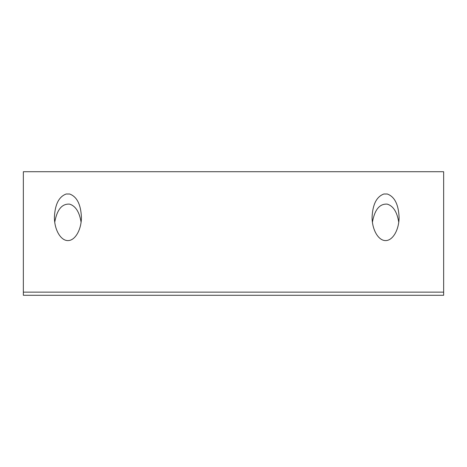 <?xml version="1.0" encoding="UTF-8"?>
<svg xmlns="http://www.w3.org/2000/svg" width="467" height="467" viewBox="0 0 467 467"><rect width="100%" height="100%" fill="white"/><g stroke="black" fill="none" stroke-linecap="round" stroke-linejoin="round"><path stroke-width="0.7" d="M383.88 194.003L387.289 194.003C394.557 196.648 398.491 204.383 399.087 217.202C399.139 229.717 392.811 240.686 385.584 240.593C378.358 240.686 372.03 229.717 372.082 217.202C372.678 204.383 376.612 196.648 383.88 194.003M23.35 292.132L23.35 171.722L443.65 171.722L443.65 292.132L23.35 292.132L23.35 295.278L443.65 295.278L443.65 292.132M69.618 194.003C76.886 196.648 80.82 204.383 81.416 217.202C81.468 229.717 75.134 240.686 67.913 240.593C60.687 240.686 54.353 229.717 54.406 217.202C55.007 204.383 58.935 196.648 66.209 194.003L69.618 194.003M54.727 222.269C57.015 209.63 61.977 203.583 69.618 204.132C75.631 206.017 79.46 212.065 81.095 222.269M372.403 222.269C374.686 209.63 379.653 203.583 387.289 204.132C393.307 206.017 397.131 212.065 398.765 222.269"/></g></svg>
